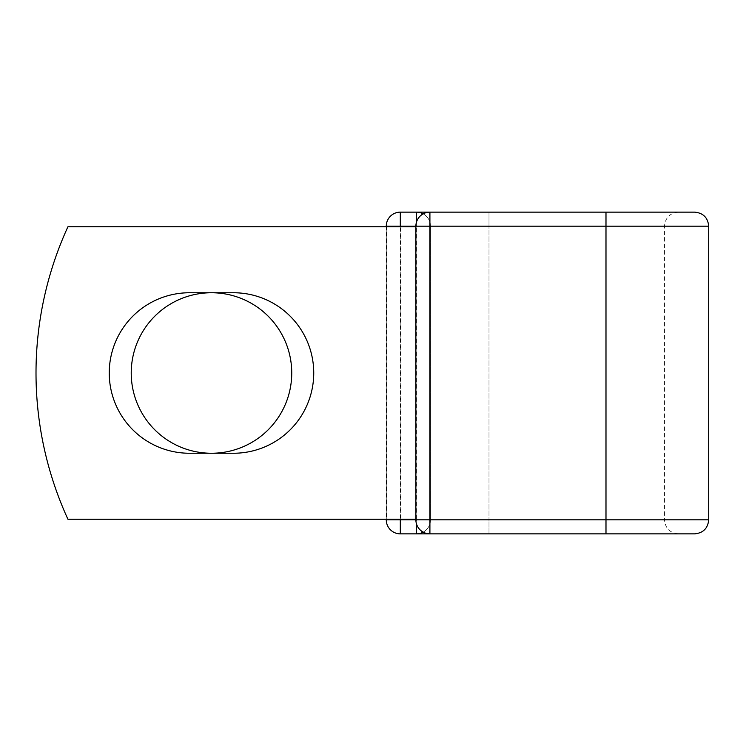 <?xml version="1.0" encoding="UTF-8"?>
<svg xmlns="http://www.w3.org/2000/svg" width="746" height="746" viewBox="0 0 746 746"><rect width="100%" height="100%" fill="white"/><g stroke="black" fill="none" stroke-linecap="round" stroke-linejoin="round"><path stroke-width="0.56" stroke-dasharray="3.73 2.8" d="M109.242 373A80.251 80.251 0 0 0 189.493 453.251L233.489 453.251A80.251 80.251 0 0 0 313.74 373A80.251 80.251 0 0 0 233.489 292.749L189.493 292.749A80.251 80.251 0 0 0 109.242 373M131.231 373A80.251 80.251 0 0 1 211.491 292.749A80.251 80.251 0 0 1 291.742 373A80.251 80.251 0 0 1 211.491 453.251A80.251 80.251 0 0 1 131.231 373M415.876 519.235L415.876 226.765L415.876 519.235L415.876 226.765L415.876 519.235L67.923 519.235A350.974 350.974 0 0 1 67.923 226.765A350.974 350.974 0 0 0 67.923 519.235A350.974 350.974 0 0 1 67.923 226.765L415.764 226.765L400.667 226.765L400.667 519.235L415.876 519.235L400.667 519.235M415.876 226.765L67.923 226.765L386.67 226.765L386.67 519.235L67.923 519.235L386.67 519.235L386.67 226.765L400.667 226.765M386.269 519.235L386.269 226.765M386.269 226.178L386.269 519.822L488.994 519.822L488.994 533.866L429.91 533.866L429.91 212.134A14.043 14.043 0 0 0 415.876 226.178L415.876 519.822A14.043 14.043 0 0 0 429.91 533.866L488.994 533.866L488.994 519.822L430.498 519.822L430.498 226.178L430.498 519.822A14.043 14.043 0 0 1 423.187 532.15A14.043 14.043 0 0 0 430.498 519.822L416.454 519.822L416.454 226.178L415.876 226.178L605.985 226.178L386.269 226.178A14.043 14.043 0 0 1 400.313 212.134A14.043 14.043 0 0 0 386.269 226.178M694.657 212.134L400.313 212.134M416.454 533.866A14.043 14.043 0 0 0 430.498 519.822A14.043 14.043 0 0 1 416.454 533.866M708.7 226.178L605.985 226.178L605.985 519.822L605.985 212.134L605.985 226.178L488.994 226.178L488.994 212.134L429.91 212.134L605.985 212.134L488.994 212.134L488.994 519.822L488.994 226.178L430.498 226.178A14.043 14.043 0 0 0 416.454 212.134A14.043 14.043 0 0 1 430.498 226.178L416.454 226.178L416.454 222.168M694.657 533.866L429.91 533.866M708.7 519.822L605.985 519.822L605.985 212.134L678.515 212.134C669.992 212.974 665.311 217.645 664.481 226.178L605.985 226.178L664.481 226.178L664.481 519.822L488.994 519.822L605.985 519.822L605.985 533.866L605.985 519.822L664.481 519.822C665.311 528.355 669.992 533.026 678.515 533.866M423.187 213.85A14.043 14.043 0 0 1 430.498 226.178A14.043 14.043 0 0 0 423.187 213.85M400.313 226.765L400.313 519.235M605.985 533.866L605.985 519.822L415.876 519.822L416.454 519.822L416.454 523.832"/><path stroke-width="1.12" d="M109.242 373A80.251 80.251 0 0 0 189.493 453.251L233.489 453.251A80.251 80.251 0 0 0 313.74 373A80.251 80.251 0 0 0 233.489 292.749L189.493 292.749A80.251 80.251 0 0 0 109.242 373M131.231 373A80.251 80.251 0 0 1 211.491 292.749A80.251 80.251 0 0 1 291.742 373A80.251 80.251 0 0 1 211.491 453.251A80.251 80.251 0 0 1 131.231 373M678.515 212.134L605.985 212.134L605.985 533.866L400.313 533.866A14.043 14.043 0 0 1 386.269 519.822L386.269 519.235M386.269 226.765L386.269 226.178A14.043 14.043 0 0 1 400.313 212.134L416.454 212.134A14.043 14.043 0 0 1 423.187 213.85A14.043 14.043 0 0 0 416.454 212.134L429.91 212.134A14.043 14.043 0 0 0 415.876 226.178L400.313 226.178L400.313 226.765M400.313 519.235L400.313 519.822L386.269 519.822A14.043 14.043 0 0 0 400.313 533.866A14.043 14.043 0 0 1 386.269 519.822A14.043 14.043 0 0 0 400.313 533.866L400.313 519.822L415.876 519.822L415.876 226.178A14.043 14.043 0 0 1 429.91 212.134L429.91 533.866L400.313 533.866M429.91 212.134L694.657 212.134C703.189 212.974 707.87 217.645 708.7 226.178L415.876 226.178M605.985 533.866L694.657 533.866C703.189 533.026 707.87 528.355 708.7 519.822L708.7 226.178M415.876 519.235L67.923 519.235A350.974 350.974 0 0 1 67.923 226.765L415.876 226.765M416.454 533.866A14.043 14.043 0 0 0 423.187 532.15A14.043 14.043 0 0 1 416.454 533.866L416.454 523.832M708.7 519.822L415.876 519.822A14.043 14.043 0 0 0 429.91 533.866M386.269 226.178A14.043 14.043 0 0 1 400.313 212.134L400.313 226.178L386.269 226.178M416.454 222.168L416.454 212.134"/></g></svg>
